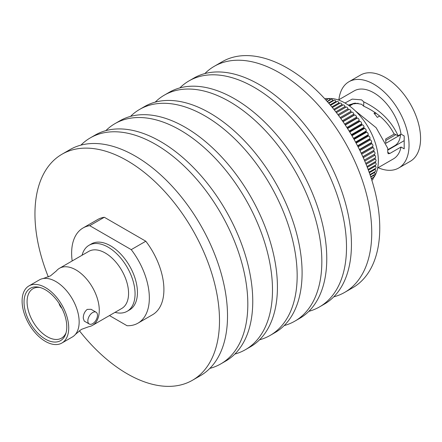 <?xml version="1.0" encoding="UTF-8"?>
<svg xmlns="http://www.w3.org/2000/svg" width="442" height="442" viewBox="0 0 442 442"><rect width="100%" height="100%" fill="white"/><g stroke="black" fill="none" stroke-linecap="round" stroke-linejoin="round"><path stroke-width="0.66" d="M204.867 73.571A130.495 75.339 60 0 1 214.226 66.333A130.495 75.339 60 0 1 314.781 101.295A130.495 75.339 60 0 1 371.744 232.619A130.495 75.339 60 0 1 344.716 292.361A130.495 75.339 60 0 1 333.771 296.842M214.226 66.333L222.243 61.703A130.495 75.339 60 0 1 322.798 96.665A130.495 75.339 60 0 1 379.761 227.989A130.495 75.339 60 0 1 352.738 287.731L344.716 292.361M179.866 87.903A130.495 75.339 60 0 1 188.983 80.908A130.495 75.339 60 0 1 289.543 115.865A130.495 75.339 60 0 1 346.506 247.194A130.495 75.339 60 0 1 319.478 306.93A130.495 75.339 60 0 1 308.859 311.328M188.983 80.908L193.916 78.057A130.495 75.339 60 0 1 294.477 113.019A130.495 75.339 60 0 1 351.44 244.343A130.495 75.339 60 0 1 324.411 304.079L319.478 306.93M155.197 102.146A130.495 75.339 60 0 1 164.313 95.152A130.495 75.339 60 0 1 264.874 130.114A130.495 75.339 60 0 1 321.837 261.437A130.495 75.339 60 0 1 294.808 321.174A130.495 75.339 60 0 1 284.189 325.572M164.313 95.152L169.247 92.301A130.495 75.339 60 0 1 269.808 127.263A130.495 75.339 60 0 1 326.771 258.587A130.495 75.339 60 0 1 299.742 318.323L294.808 321.174M130.523 116.39A130.495 75.339 60 0 1 139.644 109.395A130.495 75.339 60 0 1 240.199 144.357A130.495 75.339 60 0 1 297.162 275.681A130.495 75.339 60 0 1 270.134 335.417A130.495 75.339 60 0 1 259.515 339.815M139.644 109.395L144.578 106.544A130.495 75.339 60 0 1 245.133 141.506A130.495 75.339 60 0 1 302.096 272.83A130.495 75.339 60 0 1 275.068 332.572L270.134 335.417M105.853 130.633A130.495 75.339 60 0 1 114.97 123.638A130.495 75.339 60 0 1 215.53 158.601A130.495 75.339 60 0 1 272.493 289.924A130.495 75.339 60 0 1 245.465 349.661A130.495 75.339 60 0 1 234.846 354.059M114.97 123.638L119.904 120.788A130.495 75.339 60 0 1 220.464 155.75A130.495 75.339 60 0 1 277.427 287.073A130.495 75.339 60 0 1 250.399 346.815L245.465 349.661M80.941 145.12A130.495 75.339 60 0 1 90.301 137.882A130.495 75.339 60 0 1 190.861 172.844A130.495 75.339 60 0 1 247.818 304.168A130.495 75.339 60 0 1 220.796 363.904A130.495 75.339 60 0 1 209.845 368.39M90.301 137.882L95.234 135.031A130.495 75.339 60 0 1 195.795 169.993A130.495 75.339 60 0 1 252.758 301.317A130.495 75.339 60 0 1 225.729 361.059L220.796 363.904M48.333 276.963A130.495 75.339 60 0 1 34.951 213.972A130.495 75.339 60 0 1 61.979 154.236A130.495 75.339 60 0 1 162.534 189.193A130.495 75.339 60 0 1 219.497 320.522A130.495 75.339 60 0 1 192.469 380.258A130.495 75.339 60 0 1 79.361 330.71M61.979 154.236L69.996 149.606A130.495 75.339 60 0 1 170.557 184.563A130.495 75.339 60 0 1 227.514 315.892A130.495 75.339 60 0 1 200.491 375.628L192.469 380.258M344.992 103.014L352.197 99.102L361.622 99.87L363.788 101.887C380.043 109.809 391.479 121.114 398.098 135.799L393.921 133.688C387.684 121.688 377.606 112.517 363.683 106.174L363.788 101.887M348.263 105.085L355.081 103.141L361.622 104.284L363.683 106.174M385.916 143.269L400.496 134.849A28.503 16.453 60 0 1 394.684 145.738L387.883 149.667M394.424 133.937L385.695 138.981A28.503 16.453 60 0 1 385.733 142.86M375.291 112.528L374.004 113.274A28.503 16.453 60 0 1 377.319 117.39L379.711 116.008M353.318 103.395L349.219 105.76M326.876 98.77A47.101 27.194 60 0 1 345.031 103.036A47.101 27.194 60 0 1 374.302 140.053A47.101 27.194 60 0 1 372.954 178.579M389.794 153.496L388.187 153.744L387.722 152.297L389.794 153.496L401.021 147.015A39.25 22.664 60 0 1 393.457 158.86L377.672 167.971M355.175 110.721L376.136 127.716L387.756 148.313L387.722 152.297M338.423 99.986L354.208 90.875A39.25 22.664 60 0 1 373.833 92.82A39.25 22.664 60 0 1 401.021 134.114L398.098 135.799M338.887 99.721A49.791 28.747 60 0 1 348.937 81.742A49.791 28.747 60 0 1 373.833 84.212A49.791 28.747 60 0 1 406.364 128.092A49.791 28.747 60 0 1 398.728 167.988A49.791 28.747 60 0 1 378.137 167.706M348.937 81.742L360.468 75.085A49.791 28.747 60 0 1 385.369 77.549A49.791 28.747 60 0 1 417.894 121.428A49.791 28.747 60 0 1 410.264 161.33L398.728 167.988M400.496 134.849L400.12 134.633M374.987 161.882L375.551 162.584A1.746 1.006 60 0 1 375.805 164.971L368.103 169.419M390.949 148.302A33.846 19.542 60 0 1 390.496 148.158M401.021 147.015L404.187 148.838L404.187 135.943L401.021 134.114M375.054 165.407L375.512 166.048A1.746 1.006 60 0 1 375.678 168.319L369.098 172.115M374.855 168.794L375.214 169.341A1.746 1.006 60 0 1 375.291 171.49L369.965 174.562M374.396 172.004L374.65 172.446A1.746 1.006 60 0 1 374.65 174.457L370.705 176.734M373.672 175.021L373.833 175.33A1.746 1.006 60 0 1 373.761 177.209L371.324 178.612M372.694 177.822L372.761 177.971A1.746 1.006 60 0 1 372.623 179.717L371.827 180.176M324.931 98.953L325.726 98.489A1.746 1.006 60 0 1 327.307 99.24L327.4 99.373M326.036 100.163L328.467 98.759A1.746 1.006 60 0 1 330.13 99.638L330.318 99.925M327.351 101.638L331.296 99.362A1.746 1.006 60 0 1 333.036 100.373L333.29 100.809M328.865 103.367L334.185 100.295A1.746 1.006 60 0 1 336.003 101.433L336.301 102.019M330.55 105.34L337.124 101.544A1.746 1.006 60 0 1 339.008 102.82L339.329 103.538M339.892 103.284A1.746 1.006 60 0 1 340.086 103.102A1.746 1.006 60 0 1 342.025 104.516L342.357 105.362M342.909 105.074A1.746 1.006 60 0 1 343.047 104.964A1.746 1.006 60 0 1 345.036 106.516L345.351 107.472M345.987 107.108L336.417 112.633L345.915 107.157A1.746 1.006 60 0 1 345.987 107.108A1.746 1.006 60 0 1 348.02 108.798L348.302 109.854M338.566 115.472L348.882 109.517A1.746 1.006 60 0 1 350.942 111.345L351.158 112.39L351.788 112.141A1.746 1.006 60 0 1 353.793 114.141L353.937 115.163L354.611 115.003A1.746 1.006 60 0 1 356.545 117.163L356.617 118.152L357.329 118.091A1.746 1.006 60 0 1 359.18 120.39L359.18 121.34L359.926 121.368A1.746 1.006 60 0 1 361.678 123.793L361.606 124.699L362.379 124.821A1.746 1.006 60 0 1 364.015 127.351L363.871 128.202L364.667 128.418A1.746 1.006 60 0 1 366.175 131.031L365.965 131.826L366.772 132.13A1.746 1.006 60 0 1 368.147 134.81L367.866 135.539L368.683 135.932A1.746 1.006 60 0 1 369.91 138.661L369.562 139.318L370.385 139.794A1.746 1.006 60 0 1 371.451 142.545L371.042 143.131L371.86 143.689A1.746 1.006 60 0 1 372.761 146.446L372.291 146.948L373.098 147.584A1.746 1.006 60 0 1 373.833 150.324L373.302 150.744L374.098 151.451A1.746 1.006 60 0 1 374.65 154.153L364.335 160.103L374.07 154.485L374.838 155.258A1.746 1.006 60 0 1 375.291 157.86A1.746 1.006 60 0 1 375.214 157.899L365.722 163.38L375.291 157.86M374.656 158.23L375.33 158.976A1.746 1.006 60 0 1 375.678 161.479A1.746 1.006 60 0 1 375.512 161.545M362.865 156.772L373.302 150.744M361.263 153.319L372.291 146.948M359.55 149.766L371.042 143.131M357.722 146.158L369.562 139.318M355.793 142.512L367.866 135.539M353.777 138.865L365.965 131.826M351.683 135.241L363.871 128.202M349.534 131.666L361.606 124.699M347.34 128.174L359.18 121.34M345.125 124.788L356.617 118.152M342.909 121.528L353.937 115.163M340.716 118.412L351.158 112.39M404.187 140.661L387.872 150.081M355.274 103.124L353.943 103.898A28.503 16.453 60 0 1 357.252 103.599L358.014 103.163M385.772 140.484L395.861 134.661M374.623 113.964L376.092 113.113M28.929 285.93L39.366 279.902A32.968 19.034 60 0 1 43.178 278.543L50.454 275.88L56.399 270.913A32.968 19.034 60 0 1 59.482 268.288A32.968 19.034 60 0 1 84.886 277.123A32.968 19.034 60 0 1 99.273 310.301A32.968 19.034 60 0 1 92.45 325.389A32.968 19.034 60 0 1 88.632 326.748L81.361 329.412L75.416 334.384A32.968 19.034 60 0 1 72.328 337.003L61.897 343.031A32.968 19.034 60 0 1 36.493 334.196A32.968 19.034 60 0 1 22.1 301.019A32.968 19.034 60 0 1 28.929 285.93A32.968 19.034 60 0 1 54.333 294.759A32.968 19.034 60 0 1 68.72 327.936A32.968 19.034 60 0 1 61.897 343.031M89.256 324.003L84.251 321.107L83.267 318.24C83.267 314.527 84.582 311.577 87.223 309.389L91.069 309.301L96.074 312.196A6.818 3.934 -60 0 1 97.118 317.654A6.818 3.934 -60 0 1 92.665 323.66A6.818 3.934 -60 0 1 89.256 324.003A6.818 3.934 -60 0 1 88.212 318.538A6.818 3.934 -60 0 1 92.665 312.533A6.818 3.934 -60 0 1 96.074 312.196M72.184 260.957A54.946 31.725 60 0 1 71.637 253.15A54.946 31.725 60 0 1 83.019 227.995A54.946 31.725 60 0 1 89.732 225.669L131.241 249.636L145.81 241.222A54.946 31.725 60 0 1 152.529 314.748L137.959 323.163A54.946 31.725 60 0 1 127.047 325.721L109.461 315.566M92.45 325.389L121.738 308.477A32.968 19.034 -120 0 0 128.567 293.389A32.968 19.034 -120 0 0 114.18 260.211A32.968 19.034 -120 0 0 88.77 251.376L59.482 268.288M115.025 312.356A38.117 22.006 -120 0 0 127.169 311.295A38.117 22.006 -120 0 0 135.064 293.842A38.117 22.006 -120 0 0 118.423 255.482A38.117 22.006 -120 0 0 89.052 245.271A38.117 22.006 -120 0 0 82.057 255.255M45.41 339.152A30.222 17.448 -120 0 0 65.748 333.798A30.222 17.448 -120 0 0 45.41 289.803A30.222 17.448 -120 0 0 38.852 287.212A30.222 17.448 -120 0 0 24.304 306.124A30.222 17.448 -120 0 0 45.41 339.152M39.984 287.482A28.537 16.476 -120 0 0 33.156 288.604A28.537 16.476 -120 0 0 28.57 311.417A28.537 16.476 -120 0 0 47.255 336.716A28.537 16.476 -120 0 0 61.692 338.031A28.537 16.476 -120 0 0 66.079 332.682M43.178 278.543A32.968 19.034 60 0 1 66.985 291.239A32.968 19.034 60 0 1 79.157 321.914A32.968 19.034 60 0 1 75.416 334.384M89.052 245.271L91.428 243.896A38.117 22.006 60 0 1 120.804 254.106A38.117 22.006 60 0 1 137.44 292.471A38.117 22.006 60 0 1 129.545 309.919L127.169 311.295M131.241 249.636A54.946 31.725 60 0 1 137.959 323.163M83.019 227.995L97.588 219.58A54.946 31.725 60 0 1 104.306 217.26L89.732 225.669M145.81 241.222L104.306 217.26M59.101 303.433A5.492 3.171 -120 0 0 61.819 308.151M375.551 162.584L367.308 167.347M375.512 166.048L368.385 170.164M375.33 158.976L366.098 164.308M374.838 155.258L364.755 161.081M374.65 154.153L364.335 160.103M374.098 151.451L363.28 157.695M373.833 150.324L362.821 156.678M373.098 147.584L361.672 154.181M372.761 146.446L361.18 153.131M371.86 143.689L359.943 150.567M371.451 142.545L359.412 149.495M370.385 139.794L358.097 146.888M369.91 138.661L357.539 145.805M368.683 135.932L356.147 143.169M368.147 134.81L355.556 142.081M366.772 132.13L354.103 139.445M366.175 131.031L353.489 138.357M364.667 128.418L351.976 135.738M364.015 127.351L351.34 134.666M362.379 124.821L349.788 132.086M361.678 123.793L349.141 131.031M359.926 121.368L347.556 128.511M359.18 120.39L346.893 127.484M357.329 118.091L345.29 125.036M356.545 117.163L344.627 124.047M354.611 115.003L343.025 121.694M353.793 114.141L342.368 120.743M351.788 112.141L340.776 118.495M350.942 111.345L340.125 117.594M348.02 108.798L337.931 114.622M345.036 106.516L335.809 111.843M342.025 104.516L333.782 109.279M339.008 102.82L331.881 106.936M336.003 101.433L330.119 104.831M333.036 100.373L328.522 102.975M330.13 99.638L327.119 101.378M327.307 99.24L325.925 100.041M372.761 177.971L371.379 178.772M373.833 175.33L370.821 177.065M374.65 172.446L370.136 175.049M375.214 169.341L369.324 172.745M375.678 161.479L366.976 166.501M343.047 104.964L334.351 109.986M340.086 103.102L332.384 107.55M354.302 103.229L349.528 105.986"/></g></svg>
